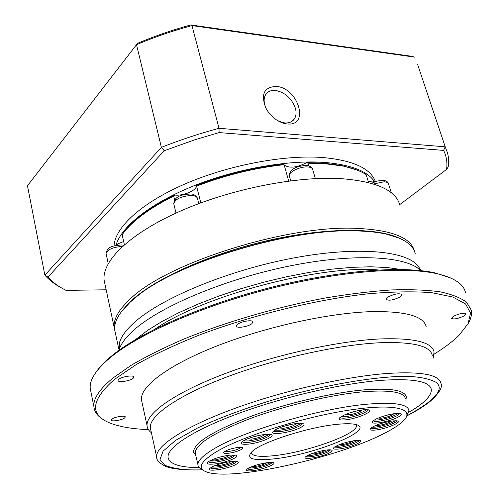 <?xml version="1.0" encoding="UTF-8"?>
<svg xmlns="http://www.w3.org/2000/svg" width="499" height="499" viewBox="0 0 499 499"><rect width="100%" height="100%" fill="white"/><g stroke="black" fill="none" stroke-linecap="round" stroke-linejoin="round"><path stroke-width="0.75" d="M399.038 238.06C376.296 227.313 323.963 227.556 266.666 240.817C209.38 254.06 155.276 278.61 131.455 300.579L121.656 311.345M414.482 251.402C411.295 237.593 391.696 229.896 355.693 228.324C285.653 225.099 165.387 263.615 129.921 299.313C118.55 309.966 113.31 319.379 114.209 327.544L114.789 330.463M400.017 205.682C396.343 190.425 376.602 181.405 340.805 178.623C295.87 175.966 229.49 189.271 179.49 211.501C129.391 233.75 101.665 261.314 104.135 280.319L104.927 284.043M284.174 164.976C289.195 168.5 296.674 167.726 306.617 162.655L322.691 163.023L341.983 165.537L357.296 170.165M368.605 182.572L366.147 174.606C360.421 170.939 352.812 168.101 343.318 166.098L323.832 163.566L307.989 163.192L308.775 165.899M116.629 245.333L117.652 243.905L123.658 241.535M174.687 199.974L173.752 196.132C160.11 202.875 148.646 209.917 139.364 217.252C131.911 223.178 126.166 228.997 122.143 234.705L124.37 244.716M173.752 196.132L174.6 195.04C183.383 196.238 197.273 190.194 196.419 185.485L200.804 202.881M288.709 181.056L284.087 164.676C254.453 167.957 225.292 175.105 196.6 186.127M306.617 162.655L307.989 163.192M284.087 164.676L283.788 164.065C254.184 167.296 225.061 174.432 196.419 185.485M368.324 181.655L372.553 181.043L374.269 181.979M124.419 231.692C128.318 226.583 133.582 221.4 140.2 216.142C149.475 208.8 160.94 201.771 174.6 195.04M115.93 245.477C120.814 227.245 149.157 204.122 191.616 186.732C234.05 169.373 286.495 159.861 323.471 162.343C350.41 164.502 367.47 170.995 374.655 181.829M375.404 181.561C370.42 168.194 352.625 160.16 322.03 157.466C283.257 154.709 227.544 165.369 184.299 184.274C140.999 203.199 114.795 227.737 114.04 245.963M277.319 120.459L282.577 122.536L284.885 122.916C289.301 123.216 292.52 121.787 294.547 118.65C296.238 115.756 296.5 112.231 295.333 108.083C291.628 98.278 285.048 92.396 275.598 90.444C270.963 90.038 267.601 91.523 265.512 94.904C263.965 97.698 263.728 101.085 264.801 105.071L266.416 109.156M287.181 123.945C309.929 126.634 298.471 87.955 276.415 86.427C263.965 86.969 260.503 94.311 266.029 108.458C270.558 116.304 276.714 121.319 284.511 123.509L287.181 123.945M106.156 289.794L66.049 290.381C58.545 286.663 52.526 282.222 47.985 277.064L164.202 150.729L195.04 139.708L219.092 132.584L443.63 150.392C446.53 156.393 447.509 162.736 446.574 169.417L399.73 204.602M446.574 169.417L448.227 166.884L448.638 161.851L448.339 156.917L447.572 153.062L445.214 146.818L443.63 150.392M417.613 64.433L445.214 146.818L219.011 128.293L219.092 132.584M190.793 24.95C172.461 29.965 154.883 36.015 138.061 43.107L136.514 44.679L161.389 147.373L44.86 275.136L27.47 185.74L136.514 44.679C154.179 37.188 172.66 30.826 191.972 25.592L414.912 57.167L411.931 56.331L190.793 24.95L191.972 25.592L219.011 128.293C199.001 133.695 179.79 140.057 161.389 147.373L164.202 150.729M61.514 287.929C54.653 284.299 49.102 280.033 44.86 275.136L47.985 277.064M195.87 455.78L193.562 451.851C194.142 442.694 213.11 430.924 250.461 416.528C286.507 403.254 333.22 392.42 364.956 389.813C391.228 387.954 405.02 390.374 406.336 397.085L405.862 400.279M121.282 311.838L130.775 301.515L135.74 297.261C175.467 262.73 289.383 227.875 356.111 230.725C367.657 231 377.624 232.079 386.02 233.962L399.612 238.304M115.444 333.344L114.733 330.007C113.847 321.886 119.099 312.517 130.495 301.901L135.466 297.635C175.292 263.029 289.563 228.062 356.473 230.918C368.044 231.193 378.042 232.272 386.457 234.156C403.71 238.279 413.303 244.822 415.237 253.785M114.733 330.007L118.806 349.082L119.504 342.557C121.319 336.295 126.459 329.427 134.911 321.949C162 297.791 228.561 270.196 293.113 258.07C357.727 245.857 407.695 250.866 418.499 266.609L419.36 267.913M118.912 350.354L119.018 349.986C120.852 343.742 126.06 336.875 134.649 329.371C161.514 305.756 226.49 278.573 290.786 265.749C355.138 252.856 406.878 256.205 420.694 270.62M135.585 339.563L148.022 330.089L162.156 321.368L178.86 312.667L197.816 304.184L218.612 296.15L240.761 288.759L263.721 282.216L286.919 276.683L309.76 272.304L331.679 269.161L352.163 267.321L370.757 266.784L387.087 267.52L400.865 269.472M155.339 328.903C203.399 295.633 320.202 264.769 378.423 269.965M96.731 371.25C99.75 366.927 104.054 362.374 109.637 357.59L113.292 354.589C142.402 331.361 203.979 304.421 270.92 287.449C337.867 270.483 401.801 265.543 434.804 272.834L450.304 277.831M90.961 392.052L90.213 388.328C89.521 380.082 95.652 370.314 108.614 359.024L112.294 356.005C141.597 332.652 203.698 305.5 271.225 288.378C338.765 271.256 403.223 266.26 436.419 273.577C454.015 277.619 463.708 283.968 465.498 292.626M124.594 417.981C121.8 420.252 110.953 421.929 111.152 420.046L111.826 419.104C114.577 416.815 125.53 415.124 125.293 417.008L124.594 417.981M463.995 315.948C457.876 318.799 453.697 319.585 451.452 318.312L453.292 316.341C459.417 313.478 463.615 312.68 465.879 313.952L463.995 315.948M400.254 296.861C393.455 300.192 388.721 301.003 386.051 299.294L387.792 297.136C394.603 293.774 399.35 292.95 402.051 294.659L400.254 296.861M251.789 323.776C247.947 326.851 236.339 328.573 236.395 326.047L237.599 324.3C241.391 321.206 253.136 319.46 253.043 321.986L251.789 323.776M133.096 378.336C129.933 381.093 117.87 382.814 118.063 380.463L118.837 379.277C121.949 376.496 134.144 374.761 133.907 377.113L133.096 378.336M103.985 419.946C97.704 416.447 94.336 411.956 93.874 406.473C93.269 398.626 99.526 389.226 112.643 378.279L130.632 365.624C145.483 356.86 162.973 348.109 183.108 339.364C225.168 322.117 276.783 307.053 325.192 298.015C348.957 294.011 371.013 291.322 391.366 289.944C410.359 289.333 426.639 289.969 440.205 291.853C452.05 294.379 460.864 297.878 466.646 302.344L471.224 310.054C472.079 314.27 471.025 318.842 468.05 323.757M434.211 354.072C444.434 347.753 452.693 341.509 458.986 335.347L468.087 323.683L470.545 313.041L465.598 303.96L452.743 297.005L431.86 292.707C414.089 291.285 392.869 291.641 368.212 293.774C316.647 299.55 254.072 314.669 201.453 334.218C176.222 344.229 154.397 354.396 135.977 364.725L114.246 379.577C89.895 401.202 89.377 416.023 112.693 424.038C121.962 427.206 133.857 429.059 148.378 429.595M141.99 402.288L141.442 399.749C140.094 386.519 168.026 365.149 216.816 345.994C265.518 326.857 329.221 312.873 371.705 311.626C405.806 311.114 423.982 316.216 426.24 326.939M151.403 432.733C148.721 430.749 147.274 428.379 147.055 425.628C145.933 413.39 174.344 392.956 223.695 374.131C272.953 355.325 337.187 340.985 379.814 338.946C414.002 337.754 432.09 342.121 434.08 352.032L433.151 358.257M150.804 429.995L150.311 427.724C149.226 415.81 177.176 395.857 225.61 377.431C273.951 359.018 336.968 344.909 378.853 342.794C412.523 341.528 430.331 345.738 432.265 355.413M408.781 412.255C424.244 403.342 431.747 395.719 431.279 389.395L431.105 388.64M199.257 467.644C179.578 467.519 169.167 464.033 168.026 457.178C167.252 447.266 193.693 429.907 238.89 413.309C284 396.73 342.557 383.288 381.567 380.319C413.191 378.279 429.764 381.311 431.292 389.42C431.754 395.751 424.25 403.373 408.768 412.293M406.192 396.437C404.078 390.181 390.33 387.966 364.95 389.788C333.207 392.389 286.501 403.229 250.454 416.503C213.104 430.893 194.136 442.669 193.556 451.826L193.668 452.587M156.892 458.238L156.624 456.691C156.256 459.779 159 462.872 164.863 465.972C170.951 469.004 183.582 470.289 202.75 469.84C199.7 468.592 198.097 466.908 197.941 464.781C197.723 460.901 202.507 455.936 212.293 449.88C240.543 431.722 320.776 407.957 368.062 404.115C394.079 402.007 407.689 404.103 408.893 410.403L406.816 415.916M215.368 452.375C240.506 436.899 302.668 417.095 349.68 410.041C396.892 402.843 417.052 409.342 402.019 422.173C398.083 425.603 392.333 429.259 384.748 433.132C338.74 457.327 234.468 480.924 207.678 472.322C197.03 469.016 199.594 462.367 215.368 452.375M229.708 455.132L235.89 455.157C241.366 456.404 225.916 462.766 214.67 463.97C208.233 464.619 206.056 463.914 208.158 461.862C212.948 458.818 220.128 456.579 229.708 455.132M208.364 461.7C208.925 462.504 211.146 462.692 215.025 462.255C226.147 460.377 232.883 457.963 235.241 455.013M267.595 462.598L273.072 462.567C277.862 463.627 263.135 469.509 252.912 470.676C247.367 471.287 245.446 470.744 247.136 469.048C251.602 466.216 258.42 464.07 267.595 462.598M247.498 468.773C248.09 469.372 250.011 469.478 253.261 469.085C263.41 467.32 269.759 465.099 272.323 462.423M355.226 440.542L359.798 440.53C364.831 441.54 348.982 447.934 338.996 448.988C334.149 449.493 332.509 448.95 334.081 447.366C338.833 444.31 345.882 442.039 355.226 440.542M334.449 447.073L339.389 447.391C346.817 446.593 359.068 442.257 359.043 440.405M373.264 420.763C373.726 421.399 375.385 421.574 378.242 421.293C384.947 420.383 391.11 418.586 396.717 415.904L399.687 413.359M398.121 417.095C388.864 422.173 367.276 425.541 373.034 420.95L375.335 419.459C381.616 415.966 396.717 412.355 400.329 413.471C402.25 414.058 401.514 415.268 398.121 417.095M273.945 430.793C274.4 431.697 276.515 431.966 280.288 431.591C287.811 430.587 294.298 428.685 299.756 425.878L302.201 423.395M301.277 427.144C292.002 432.758 266.822 436.238 273.882 430.849L275.379 429.832C281.473 426.052 298.527 422.123 302.731 423.508C304.783 424.15 304.296 425.36 301.277 427.144M264.913 434.442L270.826 434.517C277.039 435.858 260.272 442.987 248.452 444.116C241.934 444.703 239.826 443.873 242.134 441.627C247.361 438.272 254.958 435.876 264.913 434.442M242.227 441.553C242.707 442.457 244.915 442.713 248.845 442.307C257.665 441.447 270.863 436.619 270.277 434.423L270.271 434.392M337.143 424.337C345.632 423.476 351.832 423.532 355.75 424.506C377.007 429.259 315.2 454.508 274.456 458.824C252.388 461.17 245.053 458.606 252.463 451.127C262.904 441.677 309.081 426.944 337.143 424.337M251.234 452.231L251.222 452.68C252.213 456.286 260.204 457.24 275.199 455.537C307.833 452.013 358.425 433.687 356.373 425.572L355.962 424.562M238.322 447.366L242.258 447.397C245.982 448.227 235.746 452.518 228.355 453.26C224.201 453.653 222.828 453.161 224.238 451.788C227.413 449.761 232.11 448.289 238.322 447.366M224.93 451.314L228.735 451.489C234.948 450.503 239.09 449.088 241.167 447.241M363.696 409.729L368.455 409.81C375.017 411.064 356.785 418.898 345.271 419.871C339.657 420.333 337.91 419.516 340.025 417.432C345.626 413.765 353.517 411.201 363.696 409.729M340.137 417.339C340.574 418.131 342.433 418.368 345.713 418.062C354.334 417.32 368.636 411.968 367.906 409.716L367.9 409.704M393.037 420.869L397.341 420.894C402.986 421.961 385.802 429.071 375.391 430.051C370.551 430.506 368.979 429.876 370.676 428.173C375.853 424.811 383.307 422.372 393.037 420.869M370.969 427.936C371.449 428.516 373.065 428.666 375.816 428.379C383.588 427.637 396.936 422.784 396.649 420.776M306.168 456.367C306.723 456.903 308.438 456.997 311.307 456.66C317.744 455.699 323.402 454.059 328.273 451.745L330.569 449.88M329.596 452.836C321.581 457.246 300.685 460.652 305.787 456.666L307.546 455.531C313.166 452.387 328.211 448.9 331.336 450.011C332.796 450.485 332.215 451.427 329.596 452.836M210.597 467.831C211.183 468.567 213.329 468.717 217.034 468.28C224.194 467.226 230.126 465.492 234.836 463.097L236.713 461.326M236.258 464.251C228.355 469.06 204.178 472.653 210.322 468.043L211.445 467.282C216.828 463.92 233.813 460.128 237.399 461.469C238.927 461.974 238.547 462.904 236.258 464.251M209.405 461.026L214.713 460.933C223.203 459.648 229.64 457.639 234.025 454.907M248.702 468.037L252.962 467.85C260.572 466.665 266.56 464.831 270.92 462.355M335.646 446.324L339.052 446.175C346.768 444.971 352.961 443.037 357.627 440.361M374.294 420.052L377.868 419.996C386.588 418.686 393.437 416.453 398.427 413.297M274.83 430.163L279.933 430.207C289.364 428.834 296.425 426.52 301.122 423.283M243.144 440.923L248.502 440.935C257.715 439.582 264.601 437.361 269.167 434.273M341.048 416.684L345.333 416.702C354.689 415.33 361.837 412.966 366.777 409.61M372.061 427.206L375.454 427.113C383.787 425.847 390.411 423.713 395.32 420.719M307.39 455.618L310.989 455.45C318.549 454.265 324.599 452.393 329.134 449.83M211.701 467.139L216.734 466.995C224.849 465.748 231.081 463.827 235.422 461.232M213.634 459.086L217.464 459.305C223.664 458.288 227.644 456.909 229.409 455.169M218.381 457.508L224.488 455.986M252.531 466.353C256.218 466.621 260.634 465.648 265.774 463.421L266.772 462.71M353.492 440.779C351.196 442.457 347.373 443.736 342.021 444.621L339.414 444.597M378.385 418.043L381.192 418.237C387.511 417.195 391.727 415.686 393.854 413.708M383.294 416.26L388.721 414.738M296.075 423.545C294.547 425.591 290.225 427.2 283.089 428.373L279.371 427.924M283.058 426.57L292.202 424.175M264.202 434.523C262.667 436.475 258.432 438.022 251.508 439.157L247.635 438.752M251.49 437.38L260.172 435.159M349.356 412.997L357.727 410.696M361.844 409.953L360.159 411.475C353.517 414.345 348.608 415.343 345.445 414.463M376.009 425.31L378.679 425.429C384.61 424.449 388.696 423.021 390.935 421.15M381.922 423.246L384.791 422.447M325.049 450.235C322.791 451.844 319.048 453.08 313.834 453.94L311.133 453.94M215.774 465.311L219.41 465.436C225.236 464.482 229.097 463.172 230.993 461.519M221.35 463.515L225.242 462.542M168.02 457.146C169.161 464.001 179.565 467.494 199.232 467.619M122.455 246.437L122.186 246.431C112.83 247.161 107.46 249.531 106.062 253.542L106.125 253.841M198.777 203.636L197.479 198.427C197.074 196.693 195.047 195.72 191.391 195.508C181.181 196.194 175.305 198.951 173.764 203.779L173.852 204.141M315.356 178.617L312.711 169.517C312.324 168.032 310.659 167.177 307.708 166.953C300.117 166.261 288.154 172.192 289.37 175.985L289.457 176.309M391.335 192.82L388.397 183.489L387.212 182.353L384.398 181.736L373.601 183.988M202.625 469.784C186.975 470.532 174.338 469.016 164.714 465.236L159.992 459.548L163.048 451.196L175.505 440.436L197.317 428.123C224.737 415.255 259.549 403.236 292.189 394.447C334.81 383.531 366.565 378.853 386.943 377.244C409.055 375.129 425.485 376.845 436.232 382.39C444.759 389.351 434.978 400.497 406.897 415.81M150.311 427.724L156.624 456.691C155.788 445.894 184.274 427.007 233.326 408.949C282.284 390.91 345.888 376.408 387.916 373.402C421.686 371.381 439.388 374.755 441.022 383.519C442.794 387.349 439.045 393.412 429.782 401.714C423.826 406.379 416.178 411.107 406.828 415.904M405.413 398.763C404.115 392.17 390.48 389.806 364.495 391.678C333.132 394.291 287.025 405.007 251.427 418.093C214.533 432.284 195.789 443.879 195.203 452.88L195.533 454.327M210.235 460.571L214.72 460.933M108.227 263.578L106.062 253.542C107.522 245.34 115.15 245.901 121.226 244.928L123.827 245.196M176.01 213.067L173.764 203.779C174.706 195.059 183.763 194.635 190.35 193.999C192.945 193.693 195.296 195.072 197.404 198.122M290.73 180.794L289.37 175.985C289.37 167.807 299.824 165.662 306.573 165.512C310.097 165.992 312.118 167.234 312.63 169.248M371.418 183.333L377.319 181L383.22 180.37C386.089 180.682 387.823 181.73 388.409 183.52M114.209 327.544L104.135 280.319M341.983 165.537L343.318 166.098M196.481 185.659L196.594 186.108M140.2 216.142L139.364 217.252M294.547 118.65L291.304 121.744M282.577 122.536L284.511 123.509M197.941 464.781L195.508 454.209M135.74 297.261L135.466 297.635M418.499 266.609L421.181 270.67M113.292 354.589L112.294 356.005M434.804 272.834L436.419 273.577M141.442 399.749L147.055 425.628M356.205 424.967L356.373 425.572M386.02 233.962L386.457 234.156M119.504 342.557L119.018 349.986M93.874 406.473L90.213 388.328"/></g></svg>
